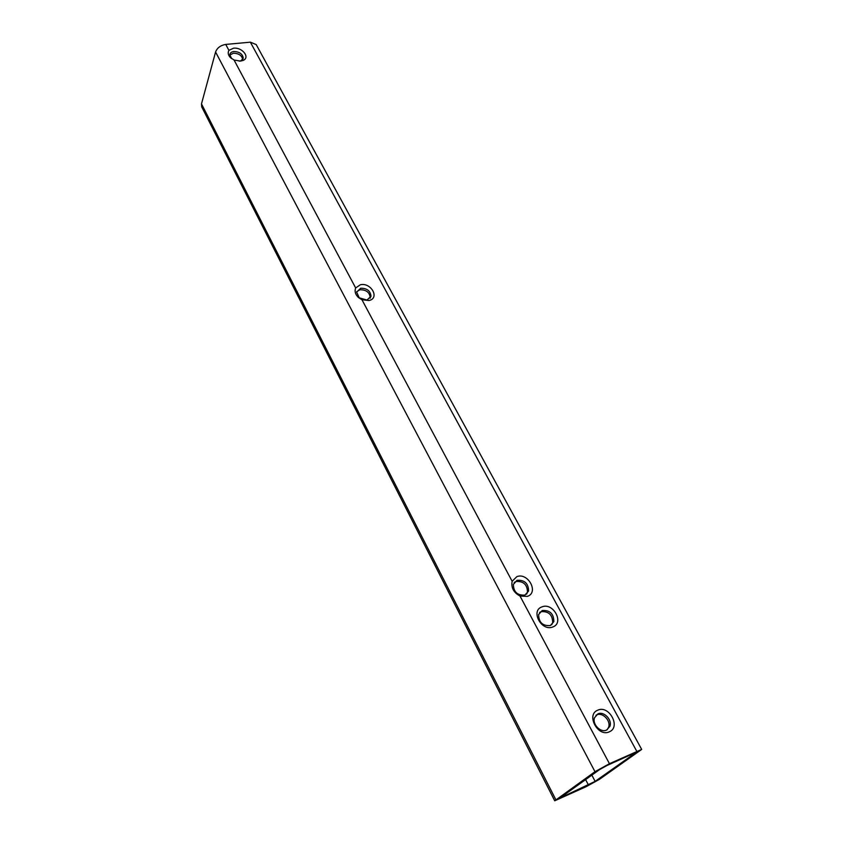 <?xml version="1.0" encoding="UTF-8"?>
<svg xmlns="http://www.w3.org/2000/svg" width="843" height="843" viewBox="0 0 843 843"><rect width="100%" height="100%" fill="white"/><g stroke="black" fill="none" stroke-linecap="round" stroke-linejoin="round"><path stroke-width="1.26" d="M597.719 710.206C585.759 714.664 597.94 737.499 609.363 731.798C621.217 727.087 608.994 704.664 597.719 710.206M597.898 713.905L594.515 717.751C592.071 724.263 600.711 733.104 606.602 730.07L609.91 726.308C612.408 719.774 603.799 710.912 597.898 713.905M607.097 729.817L608.614 727.298C611.112 720.765 602.524 711.924 596.623 714.906L595.98 715.233M542.007 606.876C530.173 610.627 541.491 631.85 552.829 626.95C564.568 622.966 553.187 602.102 542.007 606.876M542.218 610.522L538.624 614.526C538.761 622.419 542.66 626.096 550.31 625.559L553.84 621.628C553.756 613.725 549.878 610.016 542.218 610.522M551.68 624.821L552.692 622.756C552.608 614.863 548.74 611.164 541.08 611.67L539.594 612.482M520.005 596.033L527.381 596.37C539.162 592.587 528.055 572.112 516.822 576.665L512.144 581.291C511.006 587.676 513.629 592.587 520.005 596.033L609.447 763.705L594.989 771.693L554.726 800.787L586.085 786.709L599.405 779.375L641.681 749.416L609.447 763.705M517.054 580.311L513.366 584.41C513.587 592.028 517.444 595.58 524.957 595.063L528.593 591.038C528.413 583.409 524.567 579.836 517.054 580.311M526.612 594.146L527.486 592.218C527.318 584.599 523.482 581.027 515.979 581.501L514.198 582.502M361.942 299.729L368.886 300.529C380.098 298.485 371.162 282.152 360.361 284.765L355.651 287.937C354.418 291.362 355.377 294.576 358.517 297.59L361.942 299.729L512.144 581.291M360.678 288.243L356.652 292.131L359.244 297.832L367.011 300.066L370.994 296.22C370.393 290.846 366.958 288.19 360.678 288.243M370.151 298.232L370.256 297.727C369.656 292.352 366.22 289.697 359.95 289.76L356.747 291.646M234.059 60.011L240.487 61.117L243.311 60.348C250.35 57.271 242.099 47.06 233.553 48.199L228.906 50.348C227.684 52.677 228.126 55.037 230.244 57.429L234.059 60.011L355.651 287.937M239.286 61.17L241.235 60.612L243.216 57.914C242.489 53.889 239.391 51.75 233.933 51.507C231.425 51.823 230.055 52.919 229.802 54.806L231.699 58.683M242.731 59.347C241.804 55.438 238.706 53.394 233.448 53.193L229.791 55.069M641.681 749.416L256.188 44.553L250.371 42.182L225.745 44.426C220.592 45.301 217.209 47.819 215.576 51.992L201.488 103.889L201.709 106.861L554.726 800.787M606.812 765.581L599.605 769.564L559.71 798.184L595.137 781.366L636.486 752.177L606.812 765.581M201.488 103.889L555.832 799.701M215.576 51.992L594.989 771.693M225.745 44.426L228.906 50.348M250.371 42.182L636.686 751.145M591.839 775.107L595.137 781.366M585.59 779.564L588.456 785.044M561.965 796.424L562.376 797.225M359.244 297.832L358.517 297.59M231.33 58.325L230.244 57.429M242.858 59.126L243.216 57.914M241.235 60.612L243.311 60.348M370.256 297.727L370.994 296.22M367.063 300.055L368.886 300.529M527.486 592.218L528.593 591.038M552.692 622.756L553.84 621.628M608.614 727.298L609.91 726.308"/></g></svg>
